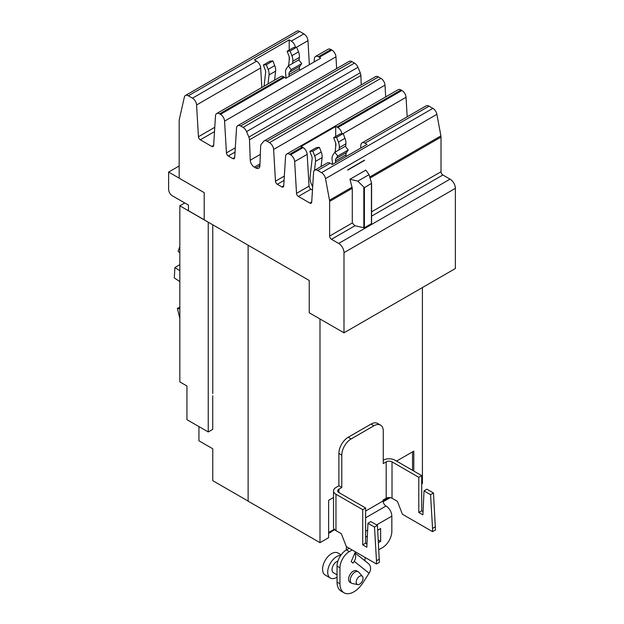 <?xml version="1.0" encoding="UTF-8"?>
<svg xmlns="http://www.w3.org/2000/svg" width="624" height="624" viewBox="0 0 624 624"><rect width="100%" height="100%" fill="white"/><g stroke="black" fill="none" stroke-linecap="round" stroke-linejoin="round"><path stroke-width="0.94" d="M179.837 252.915L178.105 251.215L179.837 246.581M179.837 281.564L174.307 277.969L174.892 267.54L179.837 264.685M174.892 267.54L179.837 270.754M179.837 318.451L177.411 308.389L179.837 306.992M177.411 308.389L179.837 308.88M331.266 530.946L331.266 531.89L328.622 533.419M319.995 318.973L319.995 542.669L328.622 537.693L328.622 500.315L333.544 497.476M248.126 245.193L248.126 501.173L319.995 542.669M198.939 426.598L198.939 440.794L212.768 448.781L212.768 480.675L248.126 501.088M212.768 224.78L212.768 393.533M422.409 287.555L422.409 483.545L421.699 483.951M396.544 461.097L413.79 451.144L413.79 471.058M184.766 202.964L179.837 205.811L179.837 381.904L186.935 386.006L186.935 419.663L208.244 431.964L212.729 429.374L212.729 395.717M179.837 205.811L208.244 222.214L208.244 431.964M384.821 500.027A3.432 1.981 60 0 1 384.134 501.189A3.432 1.981 60 0 1 383.105 501.306M389.119 497.539L383.089 501.025M412.542 470.332L412.542 451.862M333.239 529.799A3.432 1.981 60 0 1 332.553 530.969A3.432 1.981 60 0 1 331.266 531.008M334.277 529.207L328.622 532.467M286.104 78.14L285.589 73.031A9.914 5.725 60 0 1 286.478 68.507L288.296 65.926L298.756 59.888L301.735 63.593L291.268 69.631L289.458 72.212A5.047 2.917 -120 0 0 289.006 74.521L289.185 76.354M288.296 65.926L291.268 69.631M299.653 70.317L299.473 68.476A5.047 2.917 60 0 1 299.918 66.175L301.735 63.593M264.077 86.19L265.621 72.501A5.047 2.917 -120 0 0 265.169 69.677L263.359 64.997L266.339 64.732L268.148 69.412A9.914 5.725 60 0 1 269.038 74.95L268.024 83.905M274.599 80.106L275.613 71.159A9.914 5.725 -120 0 0 274.732 65.614L272.914 60.934L269.935 61.199L263.359 64.997M272.914 60.934L266.339 64.732M299.068 60.271L299.387 57.431A9.914 5.725 -120 0 0 298.498 51.886L296.689 47.213L290.105 51.004L291.923 55.684A9.914 5.725 60 0 1 292.812 61.23L292.555 63.469M296.689 47.213L293.709 47.479L287.126 51.277L290.105 51.004M288.608 65.746L289.396 58.773A5.047 2.917 -120 0 0 288.943 55.949L287.126 51.277M364.4 187.684L357.809 181.132L369.057 174.642L371.584 183.284L364.4 187.684L364.4 227.822L354.931 225.763L352.287 222.971L352.287 188.308L349.955 179.26L365.804 170.11L369.057 174.642M204.204 219.796L188.471 210.709L188.471 205.101L172.357 195.803A5.288 3.05 60 0 1 168.62 189.329L168.62 172.06L179.166 165.976M168.62 172.06L179.166 178.152M371.545 183.495L371.584 223.548L364.4 227.822M357.809 181.132L349.955 179.26M364.494 160.165L347.716 170.087L364.533 160.376M364.432 160.204L347.677 169.876M314.161 61.94L314.356 58.804A5.811 3.354 60 0 1 315.549 56.472A5.811 3.354 60 0 1 318.458 56.761L319.34 57.268A5.811 3.354 60 0 1 320.596 58.219L285.839 78.289A5.811 3.354 -120 0 0 284.575 77.337L283.694 76.822A5.811 3.354 -120 0 0 280.784 76.541L216.684 113.545A5.811 3.354 60 0 1 219.593 113.833L220.475 114.34A5.811 3.354 60 0 1 224.578 121.126L226.434 152.896A2.644 1.529 -120 0 0 228.298 155.977L232.814 158.582A2.644 1.529 -120 0 0 234.133 158.714A2.644 1.529 -120 0 0 234.679 157.654L236.535 128.029A5.811 3.354 60 0 1 237.728 125.697A5.811 3.354 60 0 1 240.638 125.986L243.095 127.405A5.811 3.354 60 0 1 246.566 131.602L248.859 137.077A5.811 3.354 60 0 1 249.499 139.792L250.255 160.228A5.811 3.354 -120 0 0 254.358 167.138L255.793 167.965A5.811 3.354 -120 0 0 258.695 168.254A5.811 3.354 -120 0 0 259.896 165.797L260.653 146.234A5.811 3.354 60 0 1 261.292 144.261L263.585 141.43A5.811 3.354 60 0 1 264.147 140.946A5.811 3.354 60 0 1 267.056 141.235L269.513 142.654A5.811 3.354 60 0 1 273.616 149.44L275.473 181.21A2.644 1.529 -120 0 0 277.337 184.291L281.853 186.896A2.644 1.529 -120 0 0 283.171 187.028A2.644 1.529 -120 0 0 283.717 185.968L285.574 156.343A5.811 3.354 60 0 1 286.767 154.011A5.811 3.354 60 0 1 289.676 154.292L290.558 154.807A5.811 3.354 60 0 1 294.661 161.585L296.517 193.354A2.644 1.529 -120 0 0 298.381 196.435L309.847 203.057A2.644 1.529 -120 0 0 311.165 203.19A2.644 1.529 -120 0 0 311.711 202.129L313.568 172.505A5.811 3.354 60 0 1 314.761 170.173A5.811 3.354 60 0 1 317.671 170.461L321.5 172.669A5.811 3.354 60 0 1 325.502 178.62L329.511 200.218A5.811 3.354 60 0 1 329.628 201.396L329.628 236.059A2.644 1.529 -120 0 0 331.492 239.296L338.684 243.446A7.504 4.337 60 0 1 343.996 252.642L343.996 332.826L309.231 312.764L309.231 280.48L204.204 219.843L204.204 192.652L179.166 178.191L179.166 120.104L184.353 97.126A5.811 3.354 60 0 1 185.437 95.503A5.811 3.354 60 0 1 188.347 95.792L192.481 98.179A5.811 3.354 60 0 1 196.583 104.965L198.44 136.734A2.644 1.529 -120 0 0 200.304 139.815L211.77 146.437A2.644 1.529 -120 0 0 213.088 146.562A2.644 1.529 -120 0 0 213.634 145.501L215.491 115.885A5.811 3.354 60 0 1 216.684 113.545M261.823 87.485L260.684 67.954A5.811 3.354 -120 0 0 256.581 61.175L254.436 59.935L289.201 39.866L291.338 41.106A5.811 3.354 60 0 1 295.386 47.323M289.201 39.866L289.201 50.076M289.201 56.729L289.201 60.505M360.672 148.106L360.851 145.213A5.811 3.354 60 0 1 362.045 142.873L426.145 105.862A5.811 3.354 -120 0 1 429.055 106.15L432.884 108.365A5.811 3.354 -120 0 1 436.886 114.317L440.895 135.915A5.811 3.354 -120 0 1 441.012 137.085L441.012 171.748A2.644 1.529 60 0 0 442.876 174.985L450.068 179.143A7.504 4.337 -120 0 1 455.38 188.331L455.38 268.523L343.996 332.826M385.687 96.899L385 85.137A5.811 3.354 -120 0 0 380.897 78.351L378.44 76.931A5.811 3.354 -120 0 0 375.531 76.643L264.147 140.946M361.226 84.895L360.883 75.488A5.811 3.354 -120 0 0 360.235 72.774L357.95 67.298A5.811 3.354 -120 0 0 354.479 63.094L352.022 61.675A5.811 3.354 -120 0 0 349.112 61.386L237.728 125.697M336.648 68.585L335.962 56.823A5.811 3.354 -120 0 0 331.859 50.037L330.977 49.53A5.811 3.354 -120 0 0 328.068 49.241L315.549 56.472M309.371 64.701L307.967 40.661A5.811 3.354 -120 0 0 303.865 33.875L299.731 31.489A5.811 3.354 -120 0 0 296.821 31.2L185.437 95.503M407.183 116.813L406.045 97.282A5.811 3.354 -120 0 0 401.942 90.496L401.06 89.989A5.811 3.354 -120 0 0 398.151 89.7L286.767 154.011M362.045 142.873A5.811 3.354 60 0 1 364.954 143.161L367.091 144.394L332.335 164.463L330.19 163.231A5.811 3.354 -120 0 0 327.288 162.942L314.761 170.173M312.468 190.109L310.9 189.212A2.644 1.529 60 0 1 309.036 186.124L307.18 154.362A5.811 3.354 -120 0 0 303.077 147.576L302.195 147.069A5.811 3.354 -120 0 0 300.94 146.57L335.696 126.5A5.811 3.354 60 0 1 336.96 127L337.841 127.507A5.811 3.354 60 0 1 341.882 133.731M312.679 186.74L311.353 183.908A9.914 5.725 60 0 1 310.034 177.349L312.125 158.902A5.047 2.917 -120 0 0 311.672 156.078L309.855 151.398L312.835 151.133L314.644 155.813A9.914 5.725 60 0 1 315.533 161.359L314.519 170.336M321.103 166.514L322.109 157.56A9.914 5.725 -120 0 0 321.227 152.014L319.41 147.334L316.43 147.607L309.855 151.398M319.41 147.334L312.835 151.133M335.696 126.5L335.696 136.484M335.696 143.13L335.696 146.905M335.104 152.155L335.891 145.181A5.047 2.917 -120 0 0 335.439 142.358L333.629 137.678L336.601 137.413L338.419 142.093A9.914 5.725 60 0 1 339.308 147.631L339.05 149.869M345.563 146.671L345.883 143.832A9.914 5.725 -120 0 0 344.994 138.294L343.184 133.614L340.205 133.879L333.629 137.678M343.184 133.614L336.601 137.413M332.576 164.323L332.085 159.432A9.914 5.725 60 0 1 332.974 154.916L334.792 152.334L337.771 156.039L335.954 158.621A5.047 2.917 -120 0 0 335.501 160.922L335.665 162.544M346.125 156.499L345.969 154.877A5.047 2.917 60 0 1 346.421 152.576L348.231 149.994L345.259 146.289L334.792 152.334M337.771 156.039L348.231 149.994M424.016 490.901L426.925 489.216L433.485 492.999L430.568 494.684L424.016 490.901L422.9 514.855L418.782 512.483L418.782 477.305L421.699 475.621L421.699 510.799L423.049 511.579M421.699 510.799L418.782 512.483M433.485 492.999L435.458 529.963L432.541 531.64L402.41 514.246L397.402 501.345L392.02 498.241L392.02 461.854A4.126 2.379 0 0 0 386.194 461.854L383.276 463.538L383.276 431.168A13.213 7.628 120 0 0 380.539 425.116A13.213 7.628 120 0 0 373.932 425.771L351.133 438.937A13.213 7.628 120 0 0 341.788 455.122L341.788 487.492L338.871 489.177A4.126 2.379 0 0 0 337.67 490.854A4.126 2.379 0 0 0 338.871 492.539L365.633 507.991L365.633 543.169L366.982 543.949M435.458 526.726L432.541 528.403L430.568 494.684M432.541 531.64L432.541 528.403M367.949 523.263L370.867 521.586L377.419 525.369L374.501 527.054L367.949 523.263L366.834 547.225L362.723 544.846L362.723 509.675L365.633 507.991M365.633 543.169L362.723 544.846M377.419 525.369L379.392 562.325L376.475 564.01L346.343 546.616L341.344 533.715L335.962 530.611L335.962 494.224A8.245 4.758 180 0 1 333.544 490.854A8.245 4.758 180 0 1 335.962 487.492L338.871 485.807L341.788 487.492M379.392 559.088L376.475 560.773L374.501 527.054M376.475 564.01L376.475 560.773M418.782 477.305L392.02 461.854M383.276 460.169A8.245 4.758 180 0 1 394.937 460.169L421.699 475.621M363.035 578.245A4.836 2.792 -60 0 1 361.218 582.777A4.836 2.792 -60 0 1 357.7 584.594A4.836 2.792 -60 0 1 356.195 582.192A4.836 2.792 -60 0 1 358.613 577.021A4.836 2.792 -60 0 1 362.45 576.373A4.836 2.792 -60 0 1 363.035 578.245M333.544 490.854L333.544 527.241A8.245 4.758 0 0 0 335.962 530.611M362.723 509.675L335.962 494.224M378.838 549.721L382.496 547.615A13.213 7.628 120 0 0 391.833 531.43L391.833 516.126A8.245 4.758 60 0 0 386.006 506.025A4.126 2.379 -120 0 1 383.089 500.978L383.089 500.027L386.194 498.241A4.126 2.379 180 0 1 392.02 498.241M338.871 485.807L338.871 453.437A13.213 7.628 -60 0 1 348.215 437.252L371.015 424.094A13.213 7.628 -60 0 1 377.621 423.439L380.539 425.116M357.7 584.594L352.326 583.502A6.607 3.814 -60 0 1 351.64 583.245A6.607 3.814 -60 0 1 350.275 580.219A6.607 3.814 -60 0 1 353.161 573.565A6.607 3.814 -60 0 1 358.246 571.802A6.607 3.814 -60 0 1 358.816 572.263L362.45 576.373M365.633 537.124L367.349 536.133M377.707 530.345L380.624 528.473L380.624 541.421L378.277 540.064M380.624 541.421L378.433 542.685M358.246 571.802L356.569 570.827A6.607 3.814 120 0 0 351.476 572.598A6.607 3.814 120 0 0 348.59 579.244A6.607 3.814 120 0 0 349.963 582.27L351.64 583.245M337.046 577.184A12.737 7.355 -60 0 1 330.338 578.019L325.213 575.063A12.737 7.355 -60 0 1 322.577 569.236A12.737 7.355 -60 0 1 328.138 556.413A12.737 7.355 -60 0 1 337.958 553.004L341.133 554.837M346.445 549.908A8.089 6.575 128.6 0 1 346.538 546.725M352.162 549.97L349.307 551.624A13.213 7.628 120 0 0 339.963 567.809L339.963 583.775A19.718 11.38 120 0 0 344.042 592.8A19.718 11.38 120 0 0 362.864 582.886L369.104 573.23A8.089 6.575 -51.4 0 0 368.433 563.612L354.978 552.864M355.415 551.858L351.195 561.608L353.067 563.105L354.214 561.335A8.089 6.575 -51.4 0 0 354.83 553.207M365.134 560.968A3.962 3.221 128.6 0 1 365.446 557.645M330.338 578.019A12.737 7.355 -60 0 1 327.701 572.192A12.737 7.355 -60 0 1 340.766 555.36M349.245 548.293L346.39 549.939A13.213 7.628 120 0 0 337.046 566.124L337.046 582.091A19.718 11.38 120 0 0 341.133 591.115L344.042 592.8M337.912 561.077A6.607 3.814 120 0 0 332.03 569.689A6.607 3.814 120 0 0 333.403 572.715L337.046 574.813M289.458 72.212L299.918 66.175M289.006 74.521L299.473 68.476M274.732 65.614L268.148 69.412M275.613 71.159L269.038 74.95M299.387 57.431L292.812 61.23M298.498 51.886L291.923 55.684M363.823 227.893L363.823 187.489M371.428 223.766L371.428 183.628M256.581 61.175L192.481 98.179M260.684 67.954L196.583 104.965M214.773 127.296L198.44 136.734M214.508 131.617L200.304 139.815M213.642 145.353L211.77 146.437M283.694 76.822L219.593 113.833M284.575 77.337L220.475 114.34M352.123 187.161L329.511 200.218M352.287 188.308L329.628 201.396M352.287 222.971L329.628 236.059M354.931 225.763L331.492 239.296M455.38 188.331L343.996 252.642M450.068 179.143L338.684 243.446M442.876 174.985L371.584 216.146M441.012 171.748L371.584 211.832M441.012 137.085L370.063 178.051M440.895 135.915L369.751 176.99M436.886 114.317L325.502 178.62M283.725 185.812L281.853 186.896M284.06 180.406L277.337 184.291M284.333 176.093L275.473 181.21M385 85.137L273.616 149.44M380.897 78.351L269.513 142.654M378.44 76.931L267.056 141.235M259.904 165.586L255.793 167.965M259.974 163.901L254.358 167.138M260.341 154.401L250.255 160.228M360.883 75.488L249.499 139.792M360.235 72.774L248.859 137.077M357.95 67.298L246.566 131.602M354.479 63.094L243.095 127.405M352.022 61.675L240.638 125.986M234.686 157.498L232.814 158.582M235.022 152.092L228.298 155.977M235.295 147.779L226.434 152.896M335.962 56.823L224.578 121.126M331.859 50.037L319.34 57.268M330.977 49.53L318.458 56.761M307.967 40.661L296.603 47.213M303.865 33.875L291.338 41.106M299.731 31.489L188.347 95.792M432.884 108.365L321.5 172.669M330.19 163.231L317.671 170.461M311.719 201.973L309.847 203.057M310.9 189.212L298.381 196.435M309.036 186.124L296.517 193.354M307.18 154.362L294.661 161.585M303.077 147.576L290.558 154.807M302.195 147.069L289.676 154.292M401.942 90.496L337.841 127.507M401.06 89.989L336.96 127M406.045 97.282L343.099 133.622M429.055 106.15L364.954 143.161M321.227 152.014L314.644 155.813M322.109 157.56L315.533 161.359M344.994 138.294L338.419 142.093M345.883 143.832L339.308 147.631M335.501 160.922L345.969 154.877M335.954 158.621L346.421 152.576M386.194 498.241L386.194 461.854M338.871 492.539L338.871 489.177M341.788 455.122L338.871 453.437M351.133 438.937L348.215 437.252M373.932 425.771L371.015 424.094M383.089 500.978L365.633 511.056M386.006 506.025L365.633 517.787M391.833 516.126L376.623 524.909M367.63 530.104L365.633 531.258M354.214 561.335L369.104 573.23M349.307 551.624L346.39 549.939M339.963 567.809L337.046 566.124M339.963 583.775L337.046 582.091M390.289 497.64L384.134 501.189M334.737 529.714L332.553 530.969M371.584 223.548L371.584 183.284"/></g></svg>
